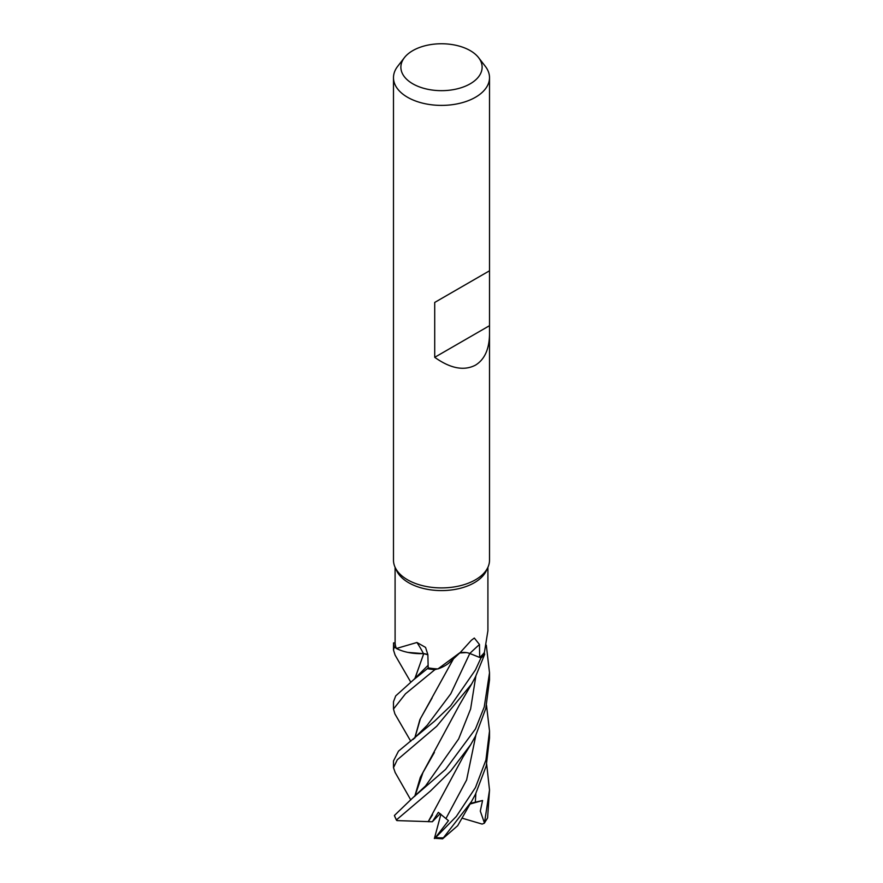 <?xml version="1.0" encoding="UTF-8"?>
<svg xmlns="http://www.w3.org/2000/svg" width="883" height="883" viewBox="0 0 883 883"><rect width="100%" height="100%" fill="white"/><g stroke="black" fill="none" stroke-linecap="round" stroke-linejoin="round"><path stroke-width="1.32" d="M465.451 652.57L462.471 652.57M451.997 660.164L448.421 663.42L451.997 660.164M437.946 668.917L460.418 652.327L450.496 661.621A36.7 21.192 180 0 1 448.862 663.067A36.7 21.192 180 0 1 437.946 668.917A46.413 26.799 180 0 1 437.46 668.895L435.032 669.612A47.936 27.671 180 0 1 427.891 668.729L428.31 667.89A46.413 26.799 180 0 1 428.189 667.868L427.869 654.711L425.562 647.416L416.942 642.482L396.39 648.497A46.413 26.799 180 0 1 396.279 648.232L394.337 647.118A47.936 27.671 180 0 1 393.586 642.923L393.487 649.987L394.237 647.062A48.013 27.715 180 0 1 393.509 642.923M427.869 654.8L424.315 653.806M423.928 653.751L409.403 652.692A36.7 21.192 180 0 1 396.39 648.497M414.767 678.817L423.763 653.663L407.957 652.405L423.608 653.729M489.513 334.072C489.303 349.16 484.612 359.524 475.451 365.154C463.994 371.125 450.418 368.509 434.712 357.317L434.712 302.439L489.513 270.794L489.513 560.197A48.013 27.715 180 0 1 487.902 567.327L486.345 570.683A46.413 26.799 180 0 1 474.314 582.736A46.413 26.799 180 0 1 429.458 589.667A46.413 26.799 180 0 1 396.655 570.683L395.109 567.327A48.013 27.715 180 0 1 393.487 560.197L393.487 77.671A48.013 27.715 180 0 1 397.67 66.346L404.414 57.638A40.618 23.455 180 0 1 412.78 50.629A40.618 23.455 180 0 1 478.586 57.638A40.618 23.455 180 0 1 470.22 83.797A40.618 23.455 180 0 1 418.465 86.534A40.618 23.455 180 0 1 404.414 57.638M395.087 567.294L395.098 642.813A46.413 26.799 180 0 0 395.109 642.89L393.586 642.923A47.936 27.671 180 0 0 394.337 647.118L396.279 648.232A46.413 26.799 180 0 1 395.109 642.89M434.9 669.656L437.46 668.895A46.413 26.799 180 0 1 428.31 667.89L413.31 680.02L395.705 695.903L393.487 701.742L393.487 709.038L405.485 693.806L434.9 669.656A48.013 27.715 180 0 1 427.869 668.773M460.418 652.327L471.367 640.252L474.314 638.056L479.48 644.502L479.668 657.438L469.778 653.486A10.375 5.982 0 0 0 466.334 652.592L459.723 652.967M487.902 567.327A48.013 27.715 180 0 1 475.451 579.8A48.013 27.715 180 0 1 429.039 586.963A48.013 27.715 180 0 1 395.109 567.327M478.586 57.638L485.33 66.346A48.013 27.715 180 0 1 489.513 77.671A48.013 27.715 180 0 1 475.451 97.273A48.013 27.715 180 0 1 423.123 103.278A48.013 27.715 180 0 1 393.487 77.671M427.869 654.733L423.708 653.674M409.403 652.692A36.7 21.192 180 0 0 423.443 653.586A10.375 5.982 180 0 1 427.869 654.678M423.443 653.586A812.548 282.759 126.7 0 0 416.942 642.482M395.209 772.57L393.487 767.669L397.295 759.788L436.688 726.268L471.61 684.049L475.451 676.886L484.69 654.303L484.226 652.658A46.413 26.799 180 0 0 484.414 652.405L487.913 630.738L487.913 567.294M459.778 652.912A10.375 5.982 180 0 1 466.334 652.592M451.908 660.263L448.862 663.067M484.226 652.658A46.413 26.799 180 0 1 479.745 657.371L481.003 657.868L479.745 657.382A46.413 26.799 180 0 1 479.668 657.438M472.46 654.557L469.789 653.519L472.46 654.557M479.745 657.382L481.003 657.868A47.936 27.671 180 0 0 484.679 654.215A47.936 27.671 180 0 1 481.003 657.868L475.451 669.91L450.595 705.87L434.635 721.102L398.487 751.157L393.487 760.936L393.487 767.669M489.027 271.07L434.712 302.439M489.027 325.959L434.712 357.317M410.75 682.117L395.087 655.087L393.487 649.987M410.783 741.29L394.878 713.872L393.487 709.038M486.533 705.418L489.513 731.058L485.926 760.031L475.451 787.581L456.312 816.455L434.911 838.287L448.465 820.671L438.354 812.349L432.361 821.742L428.255 821.665L432.549 814.81M470.838 802.658L457.681 825.704L442.593 838.828L471.401 801.687L475.451 794.292L486.246 765.947L489.513 737.989L489.513 731.058M475.451 728.972L445.551 769.424L412.582 797.978L394.403 815.495L396.346 819.976L430.474 791.002L450.683 771.058L470.771 744.546L475.451 736.179L485.816 708.409L489.513 679.866L489.513 672.802L484.226 707.04L475.451 728.972M394.237 647.062L396.279 648.232M484.458 823.033L487.604 817.857L489.513 790.064L484.458 823.033L480.297 811.091L482.571 800.517L470.44 803.353M414.922 678.685L423.674 653.718M428.31 821.62L396.931 820.594L396.346 819.976M428.211 821.709L462.99 757.106L470.782 744.546M432.107 697.967L420.418 718.652L414.822 738.067M414.734 738.144L419.878 719.678L453.553 658.696M427.891 668.729A47.936 27.671 180 0 0 435.043 669.612L437.471 668.895M486.312 645.164L489.513 672.802M414.911 796.124L422.968 772.548L434.392 752.437M414.767 796.245L420.33 777.338L459.381 705.042L471.61 684.049M486.665 764.137L489.513 790.064M432.361 821.742L440.164 813.64M484.281 823.265L482.107 824.071L462.008 818.144M482.582 800.517L470.043 804.038M484.69 654.303A48.013 27.715 180 0 1 481.069 657.89M434.911 838.287L442.593 838.828M434.381 838.541L440.915 814.192M469.778 653.486A810.329 468.796 83.3 0 1 479.48 644.502M413.023 739.546L427.24 725.208L450.772 693.806L469.789 653.497M442.99 837.824A48.013 27.715 180 0 1 435.805 837.636M396.324 819.49A48.013 27.715 180 0 1 394.403 815.495M413.31 680.02L428.123 665.285M446.036 818.375L466.621 779.943L475.816 735.462M425.54 785.958L458.652 738.939L470.617 708.983L475.849 676.091M475.319 802.283L475.849 793.508M487.604 817.857A48.013 27.715 180 0 1 485.076 821.753M489.513 270.794L489.513 77.671M425.551 785.947L412.593 797.978M395.01 772.239L410.794 799.899"/></g></svg>
